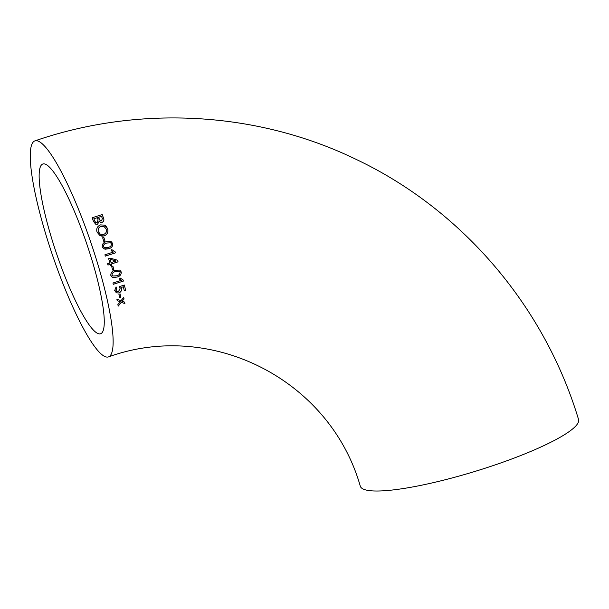 <?xml version="1.0" encoding="UTF-8"?>
<svg xmlns="http://www.w3.org/2000/svg" width="609" height="609" viewBox="0 0 609 609"><rect width="100%" height="100%" fill="white"/><g stroke="black" fill="none" stroke-linecap="round" stroke-linejoin="round"><path stroke-width="0.91" d="M34.972 140.854C139.903 104.718 257.988 111.523 356.973 159.771C462.528 210.105 544.598 306.563 578.55 419.494A114.104 19.374 163 0 1 494.607 465.086A114.104 19.374 163 0 1 360.307 486.218C330.04 380.016 211.886 319.489 108.432 356.92A114.104 20.204 71.2 0 1 52.572 255.392A114.104 20.204 71.2 0 1 34.972 140.854A114.104 20.204 71.2 0 1 96.877 261.116A114.104 20.204 71.2 0 1 108.432 356.92M120.11 293.903L118.907 294.284L119.615 297.748L120.81 297.367L120.11 293.903M124.274 290.798L125.606 290.379L124.442 285.081L119.09 286.641L120.087 288.559L118.42 291.696L116.913 291.658L116.091 290.805L116.844 288.049L116.075 286.908L114.698 290.546L116.38 292.845L118.77 292.967C120.826 292.183 121.709 290.798 121.427 288.811L120.909 287.539L123.399 286.793L124.274 290.798M123.368 281.092L123.102 279.942L120.042 277.932L119.303 279.021L121.488 280.285L112.962 283.01L113.274 284.312L123.368 281.092L113.236 284.296M115.154 270.251C112.239 270.944 110.785 272.649 110.792 275.359L112.246 277.224L116.89 277.103C119.828 276.425 121.29 274.728 121.282 272.01L119.775 270.099L115.154 270.251M112.886 266.087L111.691 266.468L112.642 270.053L113.837 269.673L112.886 266.087M110.64 265.798L111.835 265.417L111.432 263.956L118.07 261.832L117.628 260.233L110.092 258.125L108.638 258.589L109.871 263.004L107.618 263.727L107.983 265.06L110.237 264.336L110.64 265.798M115.39 252.902L115.048 251.723L111.812 249.629L111.127 250.741L113.434 252.057L104.923 254.79L105.319 256.138L115.39 252.902L105.281 256.123M102.259 246.904L103.85 248.83L108.562 248.746C111.5 248.084 112.886 246.348 112.726 243.539L111.082 241.567L106.392 241.682C103.469 242.367 102.091 244.11 102.259 246.904M103.842 237.381L102.647 237.769L103.827 241.461L105.022 241.073L103.842 237.381M97.044 232.128L100.036 235.675L104.162 235.927C107.367 234.564 108.524 232.166 107.641 228.718L104.634 225.163L100.462 224.888C97.273 226.266 96.131 228.679 97.044 232.128M95.628 224.15L93.474 221.432L92.165 217.771L102.221 214.528L103.56 218.266C104.299 220.138 103.827 221.493 102.167 222.331L100.508 222.247L99.191 221.151L97.524 224.264L95.704 224.188L97.562 224.279L99.229 221.174M116.875 299.164L117.172 300.694L120.384 301.729L117.887 304.508L118.184 306.152L121.32 302.346L124.906 303.617L124.624 302.102L121.929 301.295L124.053 299.049L123.734 297.39L121.008 300.694L116.875 299.164M91.487 258.498A89.652 15.872 71.2 0 1 100.561 333.77A89.652 15.872 71.2 0 1 56.675 253.999A89.652 15.872 71.2 0 1 42.843 164.004A89.652 15.872 71.2 0 1 45.873 164.392A89.652 15.872 71.2 0 1 91.487 258.498M123.696 297.375L124.015 299.034L121.929 301.295M124.594 302.079L124.868 303.602L121.282 302.323L118.146 306.137M120.384 301.729L117.134 300.679M99.221 219.316L98.498 217.299L101.497 216.302L98.46 217.284L100.318 220.785L99.183 219.301M102.183 214.513L103.522 218.25C104.261 220.1 103.796 221.455 102.129 222.315L102.167 222.331M94.631 220.938L93.862 218.791L97.303 217.679L93.824 218.776L95.141 221.988L95.948 222.65L94.593 220.915M101.536 216.317L102.373 218.646L101.475 220.854L100.295 220.778M97.303 217.679L98.079 219.841L97.128 222.719L95.918 222.635M104.626 225.155L105.966 226.091L107.603 228.702C108.501 232.12 107.344 234.526 104.124 235.904L102.137 236.185L100.043 235.675M98.331 231.679L100.234 234.084L98.369 231.702C97.729 229.174 98.605 227.408 100.987 226.411L104.147 226.601L100.949 226.396C98.567 227.378 97.699 229.136 98.331 231.679L98.369 231.702M104.109 226.586L106.316 229.144C106.94 231.664 106.057 233.422 103.667 234.412L100.493 234.221M103.804 237.365L104.984 241.057L103.789 241.438M111.219 241.636L112.688 243.524C112.855 246.318 111.47 248.053 108.531 248.731L105.365 249.203L103.774 248.792M103.408 246.5L104.147 247.482L103.446 246.523C103.583 244.597 104.702 243.44 106.819 243.044L110.572 242.816L106.781 243.029C104.664 243.433 103.538 244.59 103.408 246.5L103.446 246.523M110.572 242.816L111.531 243.927C111.394 245.853 110.267 247.01 108.158 247.391L104.268 247.551M111.774 249.614L115.01 251.7L115.36 252.887M117.59 260.21L118.032 261.809L111.394 263.933L111.797 265.402L110.602 265.783M110.237 264.336L107.945 265.037M110.092 259.259L111.028 262.601L110.092 259.259L116.068 260.987L110.13 259.282M116.068 260.987L111.066 262.624M112.848 266.072L113.799 269.65L112.604 270.031M119.904 270.168L121.244 271.987C121.267 274.697 119.806 276.395 116.859 277.087L113.716 277.567L112.246 277.224M119.227 271.332L115.459 271.553C113.35 271.964 112.185 273.098 111.949 274.964L112.772 275.991L111.949 274.964M111.987 274.979C112.223 273.114 113.396 271.979 115.497 271.576L119.242 271.34L120.087 272.39C119.851 274.256 118.679 275.39 116.57 275.786L112.772 275.991M120.003 277.917L123.064 279.927L123.338 281.076M123.399 286.793L120.871 287.524L121.389 288.795C121.686 290.767 120.803 292.145 118.732 292.944L116.365 292.838M116.037 286.885L116.806 288.034L115.9 290.348L116.859 291.635M124.403 285.058L125.568 290.364L124.236 290.782M120.072 293.888L120.772 297.352L119.577 297.732"/></g></svg>
